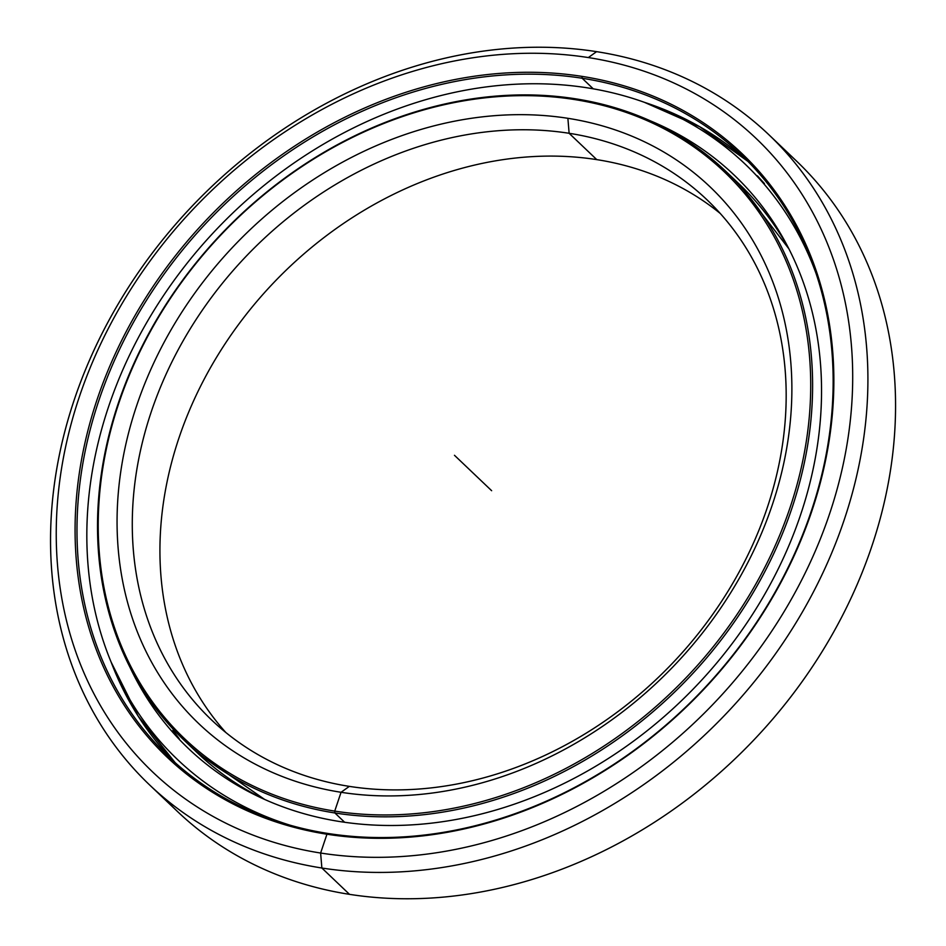 <?xml version="1.0" encoding="UTF-8"?>
<svg xmlns="http://www.w3.org/2000/svg" width="946" height="946" viewBox="0 0 946 946"><rect width="100%" height="100%" fill="white"/><g stroke="black" fill="none" stroke-linecap="round" stroke-linejoin="round"><path stroke-width="1.42" d="M720.249 213.465A359.173 294.691 -46.4 0 0 596.772 159.626A359.173 294.691 133.6 0 1 720.249 213.465M264.679 799.453A392.791 322.279 133.6 0 1 197.099 752.602A392.791 322.279 -46.4 0 0 264.679 799.453M344.651 822.275L334.884 812.969A392.791 322.279 133.6 0 1 184.163 740.28A392.791 322.279 133.6 0 1 160.217 313.67A392.791 322.279 133.6 0 1 575.239 98.762A392.791 322.279 -46.4 0 0 118.309 403.197A392.791 322.279 -46.4 0 0 334.884 812.969L334.73 811.1A391.348 321.096 133.6 0 1 118.948 402.819A391.348 321.096 133.6 0 1 574.21 99.496L575.239 98.762L574.21 99.496A391.348 321.096 -46.4 0 0 118.948 402.819A391.348 321.096 -46.4 0 0 334.73 811.1A391.348 321.096 -46.4 0 0 789.993 507.777A391.348 321.096 -46.4 0 0 574.21 99.496A391.348 321.096 133.6 0 1 789.993 507.777A391.348 321.096 133.6 0 1 334.73 811.1L334.884 812.969A392.791 322.279 -46.4 0 0 791.814 508.534A392.791 322.279 -46.4 0 0 575.239 98.762A392.791 322.279 133.6 0 1 725.96 171.451A392.791 322.279 133.6 0 1 749.918 598.061A392.791 322.279 133.6 0 1 334.884 812.969L344.651 822.275L334.884 812.969L334.73 811.1L341.057 792.287A370.666 304.127 -46.4 0 0 772.255 504.998A370.666 304.127 -46.4 0 0 567.884 118.309L569.125 133.291A359.173 294.691 133.6 0 1 767.159 507.99A359.173 294.691 133.6 0 1 349.334 786.374L341.057 792.287L349.334 786.374A359.173 294.691 -46.4 0 0 728.846 589.855A359.173 294.691 -46.4 0 0 706.946 199.748A359.173 294.691 -46.4 0 0 569.125 133.291L596.772 159.626L569.125 133.291A359.173 294.691 -46.4 0 0 189.614 329.811A359.173 294.691 -46.4 0 0 211.514 719.906A359.173 294.691 -46.4 0 0 349.334 786.374A359.173 294.691 133.6 0 1 151.301 411.664A359.173 294.691 133.6 0 1 569.125 133.291L567.884 118.309A370.666 304.127 -46.4 0 0 136.685 405.598A370.666 304.127 -46.4 0 0 341.057 792.287A370.666 304.127 133.6 0 1 136.685 405.598A370.666 304.127 133.6 0 1 567.884 118.309A370.666 304.127 133.6 0 1 772.255 504.998A370.666 304.127 133.6 0 1 341.057 792.287L349.334 786.374M225.858 732.535A359.173 294.691 133.6 0 1 223.398 346.378A359.173 294.691 133.6 0 1 596.772 159.626A359.173 294.691 -46.4 0 0 223.398 346.378A359.173 294.691 -46.4 0 0 225.858 732.535M788.988 248.987A392.791 322.279 -46.4 0 0 738.897 183.761A392.791 322.279 133.6 0 1 788.988 248.987M149.586 784.932L177.233 811.266A448.96 368.372 -46.4 0 0 349.512 894.348L321.865 868.014L320.623 853.032A437.466 358.936 133.6 0 1 79.405 396.634A437.466 358.936 133.6 0 1 588.317 57.564L596.595 51.652A448.96 368.372 -46.4 0 0 74.308 399.626A448.96 368.372 -46.4 0 0 321.865 868.014A448.96 368.372 133.6 0 1 149.586 784.932A448.96 368.372 133.6 0 1 122.211 297.304A448.96 368.372 133.6 0 1 596.595 51.652A448.96 368.372 133.6 0 1 768.873 134.734A448.96 368.372 133.6 0 1 796.248 622.362A448.96 368.372 133.6 0 1 321.865 868.014L349.512 894.348A448.96 368.372 133.6 0 1 163.824 797.655M327.978 833.473L326.949 834.218A416.784 341.967 -46.4 0 0 811.798 511.183A416.784 341.967 -46.4 0 0 581.991 76.378L582.145 78.246A415.341 340.785 133.6 0 1 811.16 511.561A415.341 340.785 133.6 0 1 327.978 833.473A415.341 340.785 -46.4 0 0 766.851 606.22A415.341 340.785 -46.4 0 0 741.522 155.109A415.341 340.785 -46.4 0 0 582.145 78.246L593.237 88.818L582.145 78.246A415.341 340.785 -46.4 0 0 143.284 305.511A415.341 340.785 -46.4 0 0 168.601 756.623A415.341 340.785 -46.4 0 0 327.978 833.473A415.341 340.785 133.6 0 1 98.975 400.17A415.341 340.785 133.6 0 1 582.145 78.246L581.991 76.378A416.784 341.967 -46.4 0 0 97.142 399.413A416.784 341.967 -46.4 0 0 326.949 834.218L327.978 833.473L326.949 834.218A416.784 341.967 133.6 0 1 97.142 399.413A416.784 341.967 133.6 0 1 581.991 76.378A416.784 341.967 133.6 0 1 811.798 511.183A416.784 341.967 133.6 0 1 326.949 834.218L320.623 853.032A437.466 358.936 -46.4 0 0 829.536 513.962A437.466 358.936 -46.4 0 0 588.317 57.564A437.466 358.936 -46.4 0 0 79.405 396.634A437.466 358.936 -46.4 0 0 320.623 853.032L321.865 868.014A448.96 368.372 -46.4 0 0 844.139 520.04A448.96 368.372 -46.4 0 0 596.595 51.652L588.317 57.564A437.466 358.936 133.6 0 1 829.536 513.962A437.466 358.936 133.6 0 1 320.623 853.032L321.865 868.014L349.512 894.348A448.96 368.372 -46.4 0 0 823.895 648.696A448.96 368.372 -46.4 0 0 796.52 161.068L768.873 134.734M644.25 102.274A415.341 340.785 133.6 0 1 747.896 161.376A415.341 340.785 -46.4 0 0 644.25 102.274M111.096 662.034A415.341 340.785 -46.4 0 0 175.176 762.677A415.341 340.785 133.6 0 1 111.096 662.034M782.283 148.345A448.96 368.372 133.6 0 1 829.784 638.81A448.96 368.372 133.6 0 1 349.512 894.348M290.138 825.219A411.321 337.486 133.6 0 1 177.564 759.591A411.321 337.486 133.6 0 1 152.483 312.854A411.321 337.486 133.6 0 1 587.099 87.801A411.321 337.486 -46.4 0 0 117.659 382.089A411.321 337.486 -46.4 0 0 290.138 825.219M340.146 821.601A395.806 324.75 -46.4 0 0 758.361 605.038A395.806 324.75 -46.4 0 0 734.226 175.152A395.806 324.75 -46.4 0 0 650.517 120.911A395.806 324.75 133.6 0 1 786.008 552.298A395.806 324.75 133.6 0 1 340.146 821.601A395.806 324.75 133.6 0 1 130.016 667.379A395.806 324.75 -46.4 0 0 188.266 748.357A395.806 324.75 -46.4 0 0 340.146 821.601M757.427 175.873L764.474 183.619M172.929 730.3L179.255 738.743M815.96 273.169A411.321 337.486 -46.4 0 0 587.099 87.801A411.321 337.486 133.6 0 1 744.928 163.918A411.321 337.486 133.6 0 1 815.96 273.169M454.47 455.298L491.636 490.702M264.62 799.429L197.099 752.602L184.163 740.28M788.952 248.928L738.897 183.761L725.96 171.451M111.155 662.165L138.175 716.169L175.176 762.677M644.392 102.322L699.638 126.693L747.896 161.376"/></g></svg>
